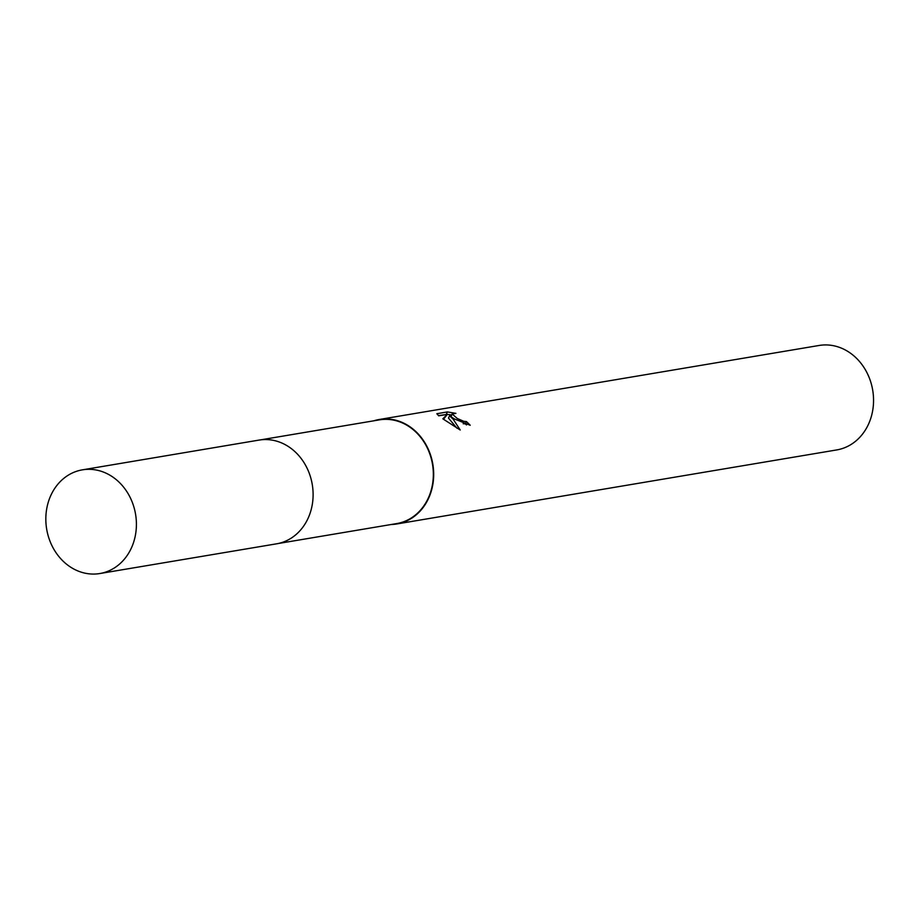 <?xml version="1.0" encoding="UTF-8"?>
<svg xmlns="http://www.w3.org/2000/svg" width="919" height="919" viewBox="0 0 919 919"><rect width="100%" height="100%" fill="white"/><g stroke="black" fill="none" stroke-linecap="round" stroke-linejoin="round"><path stroke-width="1.38" d="M277.94 543.566L396.778 523.566A52.578 45.065 -99.6 0 0 432.838 482.107A52.578 45.065 -99.6 0 0 409.449 426.864A52.578 45.065 -99.6 0 0 379.329 419.88L260.491 439.879M466.484 424.923A50.327 43.136 -99.6 0 0 465.29 423.831L466.381 421.557A52.969 45.399 80.4 0 1 470.195 425.267L454.457 418.984L449.575 415.813L453.182 419.19L460.212 430L442.855 418.834L447.312 414.366L438.708 415.813M391.31 524.485A52.969 45.399 -99.6 0 0 396.847 523.956L836.715 449.931A52.969 45.399 -99.6 0 0 873.05 408.162A52.969 45.399 -99.6 0 0 849.489 352.505A52.969 45.399 -99.6 0 0 819.139 345.464L379.271 419.489A52.969 45.399 -99.6 0 0 373.861 420.799M396.847 523.956A52.969 45.399 -99.6 0 0 433.182 482.188A52.969 45.399 -99.6 0 0 409.61 426.531A52.969 45.399 -99.6 0 0 379.271 419.489M438.719 415.825L436.812 413.722L447.415 411.93L455.927 413.355L452.114 413.941L457.306 418.501L463.796 421.327L466.381 421.557M465.29 423.831L463.187 423.716M447.266 414.377L438.466 415.618M446.289 414.308L447.415 411.93M451.631 414.94L447.312 414.377L443.521 419.294M456.973 428.208L448.483 418.088L449.575 415.813M451.057 416.824L452.114 413.941M131.038 548.746A52.578 45.065 -99.6 0 0 127.546 492.733A52.578 45.065 -99.6 0 0 82.388 469.85A52.578 45.065 -99.6 0 0 51.2 494.64A52.578 45.065 -99.6 0 0 54.692 550.642A52.578 45.065 -99.6 0 0 99.838 573.536A52.578 45.065 -99.6 0 0 131.038 548.746M99.838 573.536L276.527 543.83A52.601 45.088 -99.6 0 0 307.739 519.028A52.601 45.088 -99.6 0 0 304.235 462.992A52.601 45.088 -99.6 0 0 259.066 440.086L82.388 469.85"/></g></svg>
